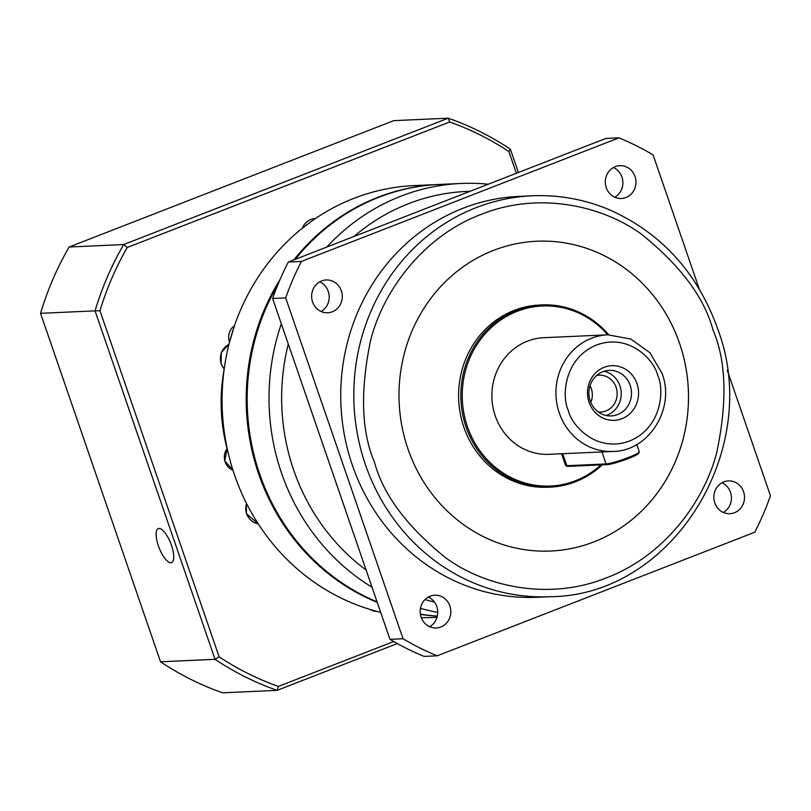 <?xml version="1.0" encoding="UTF-8"?>
<svg xmlns="http://www.w3.org/2000/svg" width="811" height="811" viewBox="0 0 811 811"><rect width="100%" height="100%" fill="white"/><g stroke="black" fill="none" stroke-linecap="round" stroke-linejoin="round"><path stroke-width="1.22" d="M288.29 344.006A207.951 194.113 87.4 0 0 293.683 470.066A207.951 194.113 87.4 0 0 366.116 570.032M425.035 599.542A207.951 194.113 87.4 0 0 434.432 602.056M281.326 323.802A216.162 201.777 87.4 0 0 281.529 473.087A216.162 201.777 87.4 0 0 372.036 587.215M420.463 608.362A216.162 201.777 87.4 0 0 437.758 612.396M277.849 284.712A216.162 201.777 87.4 0 0 259.692 474.07A216.162 201.777 87.4 0 0 377.074 601.853M420.372 614.15A216.162 201.777 87.4 0 0 437.342 616.076M429.637 626.731A16.413 15.328 87.4 0 0 436.805 606.598A16.413 15.328 87.4 0 0 428.299 597.068M421.122 617.201A16.413 15.328 -92.6 0 1 434.767 595.203A16.413 15.328 -92.6 0 1 449.882 606.01A16.413 15.328 -92.6 0 1 436.237 627.998A16.413 15.328 -92.6 0 1 421.122 617.201M321.095 311.495A16.413 15.328 87.4 0 0 328.262 291.362A16.413 15.328 87.4 0 0 319.757 281.833M312.58 301.966A16.413 15.328 -92.6 0 1 326.225 279.967A16.413 15.328 -92.6 0 1 341.34 290.774A16.413 15.328 -92.6 0 1 327.695 312.772A16.413 15.328 -92.6 0 1 312.58 301.966M614.768 197.195A16.413 15.328 87.4 0 0 621.936 177.062A16.413 15.328 87.4 0 0 613.43 167.532M606.263 187.665A16.413 15.328 -92.6 0 1 619.898 165.667A16.413 15.328 -92.6 0 1 635.013 176.474A16.413 15.328 -92.6 0 1 621.378 198.472A16.413 15.328 -92.6 0 1 606.263 187.665M723.311 512.43A16.413 15.328 87.4 0 0 730.488 492.297A16.413 15.328 87.4 0 0 721.972 482.768M714.805 502.901A16.413 15.328 -92.6 0 1 728.44 480.903A16.413 15.328 -92.6 0 1 743.555 491.709A16.413 15.328 -92.6 0 1 729.92 513.698A16.413 15.328 -92.6 0 1 714.805 502.901M488.283 184.209A216.162 201.777 87.4 0 0 461.104 183.468L439.268 184.452A216.162 201.777 87.4 0 0 379.021 197.205A216.162 201.777 87.4 0 0 295.275 259.327M550.162 596.693L537.085 597.281A200.652 187.3 -92.6 0 1 352.359 465.22A200.652 187.3 -92.6 0 1 519.05 196.384L532.128 195.796C559.114 194.66 585.167 199.445 610.298 210.161C661.583 233.335 697.267 272.608 717.36 327.968C763.881 448.747 672.643 596.044 550.162 596.693A200.652 187.3 -92.6 0 1 365.426 464.632A200.652 187.3 -92.6 0 1 532.128 195.796M550.72 551.024A155.053 144.733 87.4 0 0 679.517 343.286A155.053 144.733 87.4 0 0 536.781 241.232A155.053 144.733 -92.6 0 1 679.537 343.286A155.053 144.733 -92.6 0 1 550.72 551.024A155.053 144.733 -92.6 0 1 407.974 448.98A155.053 144.733 -92.6 0 1 536.791 241.232M602.259 464.835A91.207 85.135 -92.6 0 1 550.081 487.147A91.207 85.135 -92.6 0 1 466.112 427.113A91.207 85.135 -92.6 0 1 541.88 304.916A91.207 85.135 -92.6 0 1 608.716 334.781M550.081 487.147L547.841 487.239A91.207 85.135 -92.6 0 1 463.872 427.215A91.207 85.135 -92.6 0 1 539.639 305.017L541.88 304.916M601.002 464.885A90.112 84.111 -92.6 0 1 467.46 426.728A90.112 84.111 -92.6 0 1 502.151 319.068A90.112 84.111 -92.6 0 1 607.763 334.821M607.794 334.821L543.745 337.7A58.372 54.489 -92.6 0 0 495.257 415.911A58.372 54.489 -92.6 0 0 548.996 454.322L613.045 451.443A58.372 54.489 -92.6 0 1 559.306 413.022A58.372 54.489 -92.6 0 1 607.794 334.821L630.806 339.039L649.885 352.704L662.05 373.344C675.543 408.339 649.033 451.18 613.045 451.443M589.08 402.337A27.361 25.536 -92.6 0 1 604.185 367.292A27.361 25.536 -92.6 0 1 637 383.684A27.361 25.536 -92.6 0 1 621.895 418.729A27.361 25.536 -92.6 0 1 589.08 402.337M630.177 385.367A22.799 21.289 87.4 0 0 609.183 370.363A22.799 21.289 87.4 0 0 590.236 400.908A22.799 21.289 87.4 0 0 611.23 415.921A22.799 21.289 87.4 0 0 630.177 385.367M606.081 415.475A22.799 21.289 87.4 0 0 619.928 385.833A22.799 21.289 87.4 0 0 604.094 371.266M596.622 375.503A18.43 17.203 -92.6 0 1 599.136 375.189A18.43 17.203 -92.6 0 1 616.107 387.313A18.43 17.203 -92.6 0 1 600.789 412.018A18.43 17.203 -92.6 0 1 598.265 411.927M590.813 402.408A18.43 17.203 87.4 0 0 591.27 388.439A18.43 17.203 87.4 0 0 590.053 385.651M470.116 191.284L466.437 191.447A207.951 194.113 87.4 0 0 353.961 236.488M461.104 183.468A216.162 201.777 87.4 0 0 326.792 247.061M272.618 298.499L285.685 297.911L403.047 638.754A277.261 258.821 -92.6 0 0 437.2 655.815L424.123 656.403A277.261 258.821 -92.6 0 1 389.979 639.342L272.618 298.499A277.261 258.821 -92.6 0 1 288.331 262.034L605.868 138.448L618.945 137.86A277.261 258.821 -92.6 0 1 653.088 154.911L699.234 288.939M618.945 137.86L301.408 261.446L288.331 262.034M285.685 297.911A277.261 258.821 -92.6 0 1 301.408 261.446M403.047 638.754L389.979 639.342M437.2 655.815L754.737 532.229A277.261 258.821 -92.6 0 0 770.45 495.764L727.224 370.211M561.567 453.755L565.581 465.433A18.237 1.967 -19 0 0 565.754 465.595A18.237 1.967 -19 0 0 566.859 465.707L606.07 463.943A18.237 1.967 -19 0 0 624.764 458.864A18.237 1.967 -19 0 0 639.261 452.031A18.237 1.967 -19 0 0 639.291 451.788L636.787 444.499M565.754 465.595L567.132 466.264A17.143 1.855 -19 0 0 568.166 466.366L607.388 464.602A17.143 1.855 -19 0 0 624.957 459.817A17.143 1.855 -19 0 0 638.581 453.4L639.261 452.031M280.038 279.521A216.162 201.777 87.4 0 0 258.719 474.111A216.162 201.777 87.4 0 0 377.247 602.37M420.412 614.353A216.162 201.777 87.4 0 0 437.322 616.188M438.781 184.472A216.162 201.777 87.4 0 0 438.295 184.502L414.178 185.587A216.162 201.777 87.4 0 0 234.602 475.195A216.162 201.777 87.4 0 0 380.683 612.346M421.274 617.607A216.162 201.777 87.4 0 0 433.601 617.465L437.028 617.303M438.295 184.502A216.162 201.777 87.4 0 0 293.906 259.865M224.13 369.492A170.553 159.209 87.4 0 0 227.81 451.362M171.466 545.296A18.237 6.235 -111.3 0 0 158.317 528.6A18.237 6.235 -111.3 0 0 158.398 545.884A18.237 6.235 -111.3 0 0 171.547 562.591A18.237 6.235 -111.3 0 0 171.466 545.296M393.73 641.542L278.376 686.43A297.333 277.544 -92.6 0 1 219.132 656.839L99.966 310.755A297.333 277.544 -92.6 0 1 127.236 247.487L449.659 121.995A297.333 277.544 -92.6 0 1 508.902 151.596L516.364 173.28M508.902 151.596L510.383 149.224A300.982 280.951 87.4 0 0 448.27 118.193L449.659 121.995M69.138 247A300.982 280.951 87.4 0 0 40.55 313.32L95.059 310.866A300.982 280.951 87.4 0 1 123.647 244.547L69.138 247L393.761 120.646L448.27 118.193L123.647 244.547L127.236 247.487M219.132 656.839L215.047 659.323L95.059 310.866L99.966 310.755M40.55 313.32L160.537 661.776L215.047 659.323A300.982 280.951 87.4 0 0 277.149 690.354L278.376 686.43M160.537 661.776A300.982 280.951 87.4 0 0 222.64 692.807L277.149 690.354L397.339 643.569M518.391 172.49L510.383 149.224M374.429 462.027C361.3 431.32 360.064 390.578 370.749 339.799C383.289 290.652 423.443 236.031 481.176 214.378C538.403 191.284 602.238 205.436 641.663 234.359C680.652 265.805 704.465 297.759 713.082 330.229C726.22 360.936 727.447 401.688 716.762 452.457C704.222 501.603 664.067 556.234 606.334 577.878C549.108 600.971 485.272 586.819 445.847 557.897C406.858 526.461 383.056 494.497 374.429 462.027M568.308 410.417C561.678 397.076 563.625 358.543 596.501 344.999C629.833 332.774 654.72 360.865 657.762 375.605C664.391 388.945 662.445 427.488 629.569 441.022C596.237 453.258 571.35 425.167 568.308 410.417M562.722 453.704L566.859 465.707L568.166 466.366M607.388 464.602L606.07 463.943L601.934 451.94M302.057 228.418L315.094 218.575A15.5 14.476 87.4 0 0 302.371 228.165M228.925 344.432A15.5 14.476 87.4 0 0 221.302 363.886A15.5 14.476 87.4 0 0 224.201 368.985M246.524 503.449A15.5 14.476 87.4 0 0 246.666 513.758A15.5 14.476 87.4 0 0 258.202 523.805L246.412 513.708L246.392 503.185M370.12 609.477A15.5 14.476 87.4 0 0 376.922 611.403L369.836 609.396M227.08 448.665A13.686 12.773 87.4 0 0 225.123 461.875A13.686 12.773 87.4 0 0 232.909 470.106L224.759 460.942L227.07 448.605M229.483 342.232L234.45 325.758A13.686 12.773 87.4 0 0 229.452 341.948A13.686 12.773 87.4 0 0 229.513 342.12M224.171 369.177L221.048 363.825L221.322 352.491L228.935 344.381"/></g></svg>
